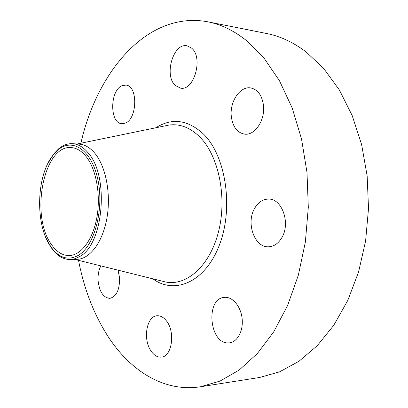 <?xml version="1.0" encoding="UTF-8"?>
<svg xmlns="http://www.w3.org/2000/svg" width="408" height="408" viewBox="0 0 408 408"><rect width="100%" height="100%" fill="white"/><g stroke="black" fill="none" stroke-linecap="round" stroke-linejoin="round"><path stroke-width="0.61" d="M80.891 143.213C97.063 71.41 147.66 10.455 207.907 21.828L266.541 33.492C280.194 36.159 293.403 42.325 306.168 51.984L323.789 68.605L339.359 89.959L352.175 115.525L361.6 144.519L367.154 175.914L368.516 208.493L365.609 240.95L358.581 271.983L347.805 300.405L333.81 325.217L317.271 345.678L298.911 361.31L279.455 371.902L259.59 377.476L200.527 386.759C164.215 392.394 130.815 371.086 108.599 337.334C94.146 315.027 84.119 289.364 78.525 260.34M207.907 21.828C221.269 24.429 234.233 30.773 246.794 40.856L264.16 58.308L279.531 80.881L292.199 108.038L301.522 138.95L307 172.487L308.305 207.335L305.363 242.056L298.33 275.232L287.579 305.551L273.671 331.944L257.285 353.614L239.154 370.061L220.009 381.092L200.527 386.759M86.001 156.402C96.115 168.892 100.903 194.647 96.92 217.148C92.978 239.69 81.09 255.388 69.171 255.571C62.327 255.551 56.33 251.731 51.184 244.117C30.054 215.271 43.804 144.468 71.354 147.599C76.638 147.982 81.518 150.914 86.001 156.402M78.642 255.184C94.534 245.723 104.269 209.11 97.869 179.617C91.693 149.981 72.359 137.363 57.941 150.022L53.351 154.785C35.919 175.573 34.894 226.19 51.469 247.661C59.543 258.274 68.6 260.783 78.642 255.184M47.716 163.827L53.882 153.745L58.584 148.859C63.031 145.126 67.728 143.402 72.665 143.687C78.28 144.106 83.482 147.222 88.271 153.031C109.431 176.276 103.581 244.341 79.805 256.484L75.097 258.703L70.324 259.534C63.429 259.559 57.309 255.959 51.959 248.727L46.206 238.405M72.665 143.687L79.29 144.151C84.941 144.575 90.168 147.676 94.982 153.454C105.942 166.709 111.185 194.198 106.896 218.244C102.663 242.337 89.821 259.095 76.959 259.34L70.324 259.534M224.334 297.386L224.706 297.356C232.642 296.657 240.853 306.413 242.117 318.582C243.489 330.74 237.497 342.016 229.5 342.837L228.766 342.893C209.416 344.612 205.107 298.462 224.334 297.386M175.323 85.476C163.797 75.592 173.252 42.59 187.027 45.813L191.576 48.093C203.597 57.492 194.055 91.229 180.56 88.138L175.323 85.476M166.556 321.06C175.552 332.158 171.926 356.714 161.354 357.112C157.626 357.434 154.28 355.531 151.302 351.405C142.606 339.895 146.416 315.996 157.121 315.767C160.543 315.557 163.684 317.322 166.556 321.06M231.326 116.622C229.469 102.005 239.904 86.001 250.619 87.924C257.672 89.418 261.951 95.186 263.456 105.228C265.379 119.998 254.924 135.67 244.698 134.15C237.237 132.784 232.779 126.944 231.326 116.622M118.024 270.162L119.544 277.634C119.743 289.762 116.484 296.672 109.767 298.365C103.387 297.697 99.511 291.919 98.129 281.035C97.747 275.181 98.659 270.132 100.868 265.899M254.337 208.886C257.876 202.45 262.619 199.181 268.556 199.084C281.913 198.502 290.715 222.946 281.943 237.481C278.48 243.418 274.033 246.519 268.602 246.794C254.755 247.753 245.953 223.548 254.337 208.886M125.103 123.175L121.854 123.685C109.594 123.44 109.716 90.576 121.972 85.751L125.848 85.088C138.123 85.502 137.465 119.304 125.103 123.175M77.097 143.999L168.749 125.103C179.719 123.522 190.046 127.454 199.731 136.904C218.581 155.576 227.297 196.982 218.601 231.377C210.033 265.863 186.619 286.324 165.577 281.989L162.083 281.117M155.846 127.76C171.895 117.616 187.746 119.687 203.393 133.967C225.787 155.657 233.835 207.616 219.484 244.815C205.377 282.219 174.701 295.081 152.796 278.812M74.761 259.406L162.017 281.102M51.959 248.727L51.469 247.661M53.882 153.745L53.351 154.785"/></g></svg>
